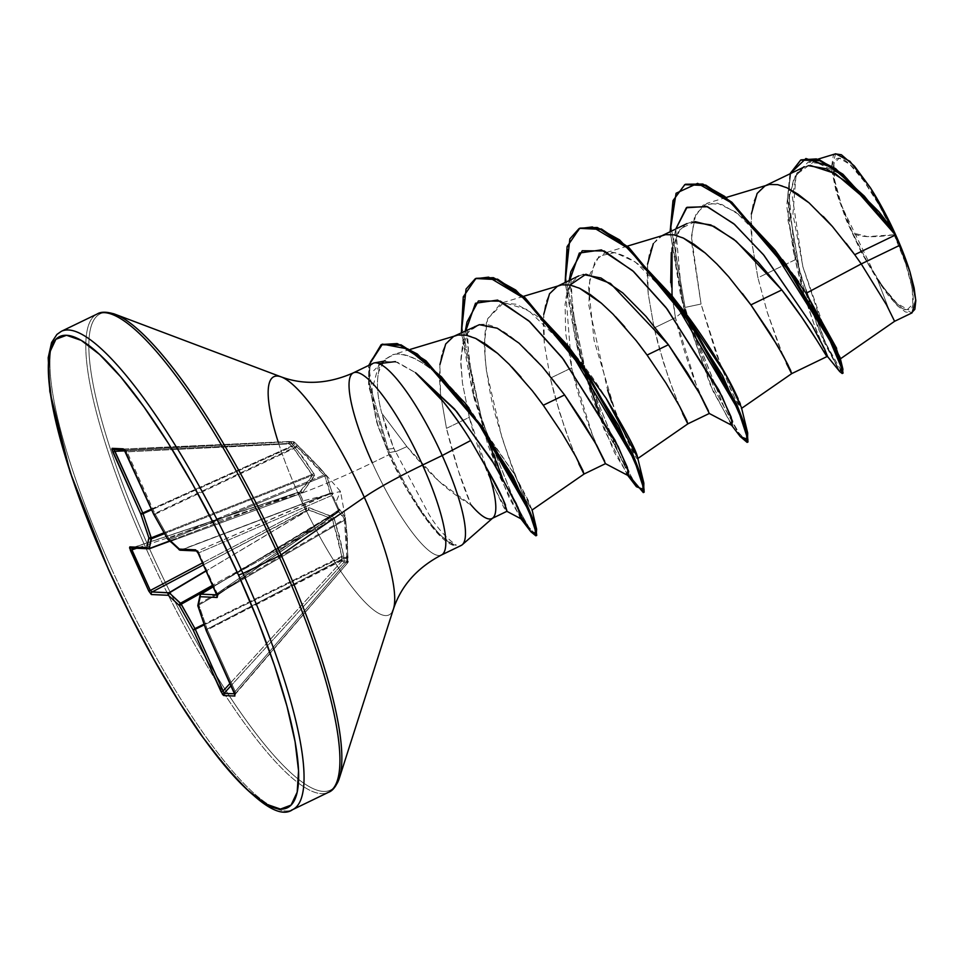 <?xml version="1.0" encoding="UTF-8"?>
<svg xmlns="http://www.w3.org/2000/svg" width="964" height="964" viewBox="0 0 964 964"><rect width="100%" height="100%" fill="white"/><g stroke="black" fill="none" stroke-linecap="round" stroke-linejoin="round"><path stroke-width="0.72" stroke-dasharray="4.82 3.62" d="M312.071 511.125L331.905 518.68A1.988 1.615 118 0 0 332.905 516.716A1.988 1.615 -62 0 1 331.905 518.68L332.616 519.656L334.339 518.728L213.092 586.413L332.616 519.656L341.774 556.349L343.666 555.577L341.774 556.349L341.642 557.276L343.883 557.192L341.642 557.276L204.26 624.877L341.642 557.276L341.943 561.108L343.69 562.542A1.988 1.904 91.4 0 0 344.184 561.024L341.943 561.108L230.059 683.404L341.943 561.108L341.774 556.349L204.019 624.142L341.774 556.349L337.858 537.852L331.905 518.68L212.598 585.305L331.905 518.68L308.564 510.052A1.988 1.506 106.7 0 0 309.372 507.763A1.988 1.506 -73.3 0 1 308.564 510.052L206.127 570.977L307.865 510.185A1.988 1.675 72.8 0 0 308.408 507.739L332.905 516.716L334.339 518.728L343.666 555.577L344.184 561.024L348.257 561.205L345.184 517.258L339.449 509.1L339.039 509.811L335.858 502.292L339.039 509.811L339.449 509.1L345.329 517.981L347.293 537.322L347.751 562.723L348.257 561.205L344.184 561.024L343.69 562.542L341.943 561.108L344.184 561.024L343.666 555.577L339.69 536.984L333.701 517.463L309.372 507.763L306.407 508.353L303.262 500.834L340.521 491.423L335.858 502.292L332.339 494.954L335.858 502.292L340.521 491.423L303.262 500.834L299.696 493.496L302.539 492.64L314.565 475.095L304.732 459.563L290.489 442.102L294.562 442.283L312.336 459.9L326.772 476.469L332.616 493.978L331.664 495.46L338.316 510.221L217.201 593.475L198.849 552.83L331.688 495.52A1.988 1.157 -113.3 0 0 331.664 495.46A1.988 1.157 -113.3 0 0 329.893 493.954L198.018 550.854L181.099 550.095L330.194 493.46L198.018 550.854L198.849 552.83L331.688 495.52L338.316 510.221L217.201 593.475L217.912 594.896L338.159 512.246L339.039 509.811L338.159 512.246L213.261 586.775L338.364 511.547L342.063 514.921L344.317 519.235L198.741 604.03L200.861 594.27L338.689 511.402L200.922 594.161M338.641 511.523L338.159 512.246A1.988 1.121 -124.5 0 0 338.328 512.149A1.988 1.121 -124.5 0 0 338.352 510.269A1.988 1.121 -124.5 0 0 338.316 510.221A1.988 1.121 55.5 0 1 338.352 510.269L339.039 509.811A1.988 1.952 16.4 0 1 338.159 512.246L338.689 511.402L344.317 519.235L346.703 551.36M346.787 556.577L346.606 557.505L347.944 557.373L207.393 629.829L198.909 604.994L344.485 520.186L346.787 556.577A1.988 0.723 -0.8 0 0 347.859 555.927A1.988 0.723 -0.8 0 0 347.811 555.758A1.988 0.723 179.2 0 1 347.859 555.927A1.988 0.723 179.2 0 1 346.787 556.577L207.115 629.143L346.787 556.577L346.956 561.337L348.293 561.205L346.956 561.337L347.751 562.723L343.702 562.542L231.071 685.657L343.702 562.542A1.988 1.904 83.8 0 0 344.184 561.024A1.988 1.904 -96.2 0 1 343.702 562.542L347.823 562.675L346.956 561.337L235.228 691.501L207.393 629.829L346.606 557.505L346.956 561.337L235.228 691.501L235.204 693.839L347.739 562.723A1.988 1.952 94.1 0 0 348.257 561.205A1.988 1.94 -75.8 0 1 347.739 562.723L235.204 693.839A1.988 1.928 92.6 0 0 234.842 694.429A1.988 1.928 -87.4 0 1 235.204 693.839L235.373 693.212M894.122 234.746L867.564 236.626L852.61 232.89C869.082 271.306 899.111 312.505 907.522 309.456C919.09 313.396 912.378 273.246 894.122 234.746L905.618 263.618L912.197 287.959L912.86 304.058L907.522 309.456L896.978 303.347L882.843 286.645L867.263 261.907L852.61 232.89L841.126 204.019L834.547 179.678L833.872 163.579L839.21 158.18L849.754 164.29L863.901 180.991L879.481 205.73L894.122 234.746A83.555 18.412 -115.8 0 0 839.21 158.18A83.555 18.412 -115.8 0 0 852.61 232.89A531.321 61.214 -24.3 0 0 867.564 236.626A531.321 61.214 -24.3 0 0 894.122 234.746M381.973 344.281L370.236 361.584L369.164 382.274L388.082 449.188A101.015 22.268 -115.8 0 0 389.613 452.598A101.015 22.268 -115.8 0 0 456.37 545.178C446.019 537.924 436.8 527.501 428.715 513.92L393.83 448.393L395.18 451.417L389.613 452.598A101.015 22.268 64.2 0 1 388.082 449.188L393.83 448.393L381.756 413.231L406.892 446.621L438.885 481.181L471.047 504.907A90.327 19.907 -115.8 0 0 492.074 518.475M110.993 567.543A265.654 58.551 -115.8 0 0 291.248 810.23A265.654 58.551 64.2 0 1 110.993 567.543A265.654 58.551 64.2 0 1 62.732 330.748A265.654 58.551 -115.8 0 0 110.993 567.543M146.865 550.203A265.654 58.551 -115.8 0 0 327.121 792.89A265.654 58.551 64.2 0 1 146.865 550.203A265.654 58.551 64.2 0 1 98.605 313.396A265.654 58.551 -115.8 0 0 146.865 550.203M278.198 442.018A132.285 29.149 -115.8 0 0 298.575 494.351L149.625 549.01A264.485 58.286 -115.8 0 0 337.231 783.214A264.485 58.286 64.2 0 1 149.625 549.01L298.575 494.351A132.285 29.149 -115.8 0 0 392.396 611.489A132.285 29.149 -115.8 0 1 298.575 494.351A106.269 12.243 -24.3 0 0 372.285 462.792A101.16 22.293 64.2 0 1 353.909 372.622M395.336 451.779L406.892 446.621L395.336 451.779M372.285 462.792A101.16 22.293 64.2 0 0 440.934 555.216A101.16 22.293 64.2 0 1 372.285 462.792L389.046 454.695C398.457 475.794 410.11 496.207 423.991 515.945C432.836 529.344 443.235 539.225 455.201 545.6L441.235 536.189L423.991 515.945L405.796 487.543L389.046 454.695L372.285 462.792A106.269 12.243 155.7 0 1 298.575 494.351A132.285 29.149 -115.8 0 1 280.391 376.623M786.431 363.356L777.635 342.172L767.272 312.288L757.921 277.777L795.252 259.738L804.181 294.43L814.11 324.494L826.991 355.861L816.665 340.015M670.703 282.633L675.451 317.65C679.789 337.159 686.356 358.632 695.164 382.081L703.949 403.241L709.299 413.472L696.357 385.142L675.451 317.65L655.219 327.435L675.451 317.65L684.488 310.492L680.295 293.357L670.125 231.758L684.211 307.841L685.079 307.42L670.848 225.781L674.439 198.439L685.597 184.245L674.439 198.451L670.848 225.793L685.079 307.42L701.045 304.034L691.333 240.494L694.309 217.924L703.142 205.067L717.433 203.175L736.086 212.188L779.707 256.087M708.853 412.978L708.154 410.278M682.608 413.544L673.812 392.36L663.461 362.476L654.11 327.965L658.496 345.51L668.679 378.274L678.56 404.253L687.525 423.292M663.606 235.12L658.665 237.59L653.315 243.627L649.603 252.58L647.555 264.172L647.109 278.006L648.182 293.61L654.11 327.965L655.219 327.435L654.11 327.965L648.182 293.61L647.555 264.172M583.136 274.523L578.762 275.921L570.857 283.488L565.073 304.034L565.699 333.496L571.64 367.838C575.966 387.347 582.533 408.796 591.33 432.209L600.126 453.405L605.476 463.66L592.535 435.342L571.64 367.838L550.299 378.165L571.64 367.838L566.061 297.033L569.989 285.019M605.043 463.166L604.332 460.467M578.798 463.732L570.001 442.548L559.65 412.664L550.299 378.165L554.686 395.698L564.856 428.462L574.749 454.442L583.702 473.481M808.278 165.627L803.928 167.073L795.662 174.858L789.516 195.596L789.745 225.215L795.252 259.738L757.921 277.777L751.992 243.422L751.366 213.972M769.405 184.461C777.623 184.281 783.587 185.437 787.287 187.932M809.061 202.85L823.292 216.478M832.39 226.456L846.259 243.386M691.706 222.021L686.995 223.6L678.246 231.565L671.281 252.652M653.315 243.627L662.376 235.493M665.582 234.65C673.812 234.469 679.777 235.626 683.464 238.12M705.238 253.038L719.469 266.667M728.579 276.644L742.437 293.574M559.795 285.32L554.854 287.79L549.504 293.815L545.793 302.768L543.732 314.36L543.298 328.194L544.359 343.811L550.299 378.165L544.359 343.811L543.732 314.36M561.771 284.838C569.989 284.657 575.954 285.814 579.653 288.308M601.428 303.226L615.659 316.855M624.756 326.832L638.626 343.762M474.951 326.109L467.07 333.616L461.274 354.077L460.852 360.693L462.479 383.262L469.311 417.316L446.477 428.353L440.548 393.999L439.921 364.549M457.948 335.026C466.178 334.845 472.143 336.002 475.842 338.497M497.617 353.414L511.836 367.043M520.946 377.02L534.815 393.951M836.656 348.341L840.102 359.054L835.583 352.872L826.088 333.279L802.855 266.667L792.336 196.764L796.722 173.291L808.194 162.121L825.461 164.181L846.922 178.171L892.652 229.613M835.704 153.77L831.378 167.965L838.921 200.488L877.83 280.548L889.411 310.661L894.592 321.301L889.398 310.625L877.83 280.548L898.111 306.419L912.028 312.878M455.972 335.508L451.044 337.978L445.681 344.015L441.97 352.957L439.921 364.549L439.488 378.382L440.548 393.999L446.477 428.353C454.309 459.864 462.491 485.386 471.047 504.907L458.49 471.143L446.477 428.353L469.311 417.316C473.589 434.451 479.819 453.369 487.989 474.059L503.943 507.727C506.642 511.607 507.691 512.45 507.1 510.245L505.546 505.244M506.992 511.269L507.1 510.245M875.589 210.345L865.347 199.126M810.109 165.362L804.53 166.796M803.892 167.085L793.999 177.954L789.311 197.692L795.252 259.738C805.47 307.865 824.714 352.005 826.991 355.861L827.016 356.523M827.678 356.861L826.991 355.861M695.14 221.612L680.343 228.793L672.065 248.061L675.764 229.022L682.223 301.238L684.488 310.492L684.211 307.841L714.963 390.336L740.219 436.535M839.74 371.598L817.882 327.868L793.264 250.279L786.745 206.103L789.926 173.833L787.998 220.37L802.06 283.332L823.34 340.738L839.716 371.574M843.054 373.104L837.403 366.453L826.497 345.377L800.337 274.162L787.419 199.15L790.866 173.207L801.554 159.638M840.054 357.451L835.186 352.173L820.051 318.71L803.024 267.269L792.914 213.863L796.071 174.833L814.291 161.398L844.295 176.014L878.939 211.719M801.132 159.855L790.841 173.267L787.419 198.367L799.421 270.908L824.75 341.545L842.476 373.02M767.428 184.931L762.488 187.402L757.138 193.439L753.426 202.392L751.366 213.972L750.932 227.817L751.992 243.422L757.921 277.777L767.272 312.288L782.382 354.065L791.769 373.586M471.047 504.907C450.284 493.363 428.896 473.927 406.892 446.621L381.756 413.231C377.346 396.385 376.334 382.563 378.719 371.755L384.961 359.439L392.529 354.776L395.517 354.137C413.46 353.595 435.788 368.983 462.539 400.301L514.198 473.902L528.127 500.063L531.959 510.113L527.188 502.328C525.079 501.075 516.704 479.626 502.051 437.981L486.471 371.044C484.591 352.246 483.94 342.377 484.518 341.437L487.639 318.807L501.172 303.118L516.571 304.238L535.623 315.12C564.024 339.774 587.474 367.429 605.97 398.072M637.602 457.647L637.807 458.515M637.674 458.105C637.493 455.574 640.614 473.758 615.743 413.026L594.101 340.521L588.498 286.489L595.21 260.557L604.97 252.93L611.562 252.182C630.733 255.062 653.387 272.884 679.548 305.66M738.099 398.674L739.424 401.759M740.4 404.217L741.4 408.483L737.761 403.591L730.977 390.131L716.083 353.475L701.045 304.034L691.405 236.481L695.827 214.032L706.986 203.296L721.964 204.525L740.593 215.49L782.551 259.714M786.684 265.184L794.505 275.993M798.602 281.91L806.121 293.285M371.658 364.332A101.16 22.293 -115.8 0 0 371.019 393.601L376.394 420.894L389.046 454.695L377.912 425.943L371.019 393.601A101.16 22.293 64.2 0 1 375.406 362.813M395.409 361.608L415.472 372.634L397.493 362.271L383.178 361.464L373.658 370.67M387.227 449.61L368.597 385.901L368.718 365.428L376.297 420.834L387.227 449.61A101.015 22.268 -115.8 0 0 420.822 511.571A101.015 22.268 -115.8 0 0 455.201 545.6A101.015 22.268 64.2 0 1 387.227 449.61L388.082 449.188L369.2 382.66L370.14 361.982L381.551 344.497M371.019 393.601L379.105 363.633M520.922 518.777L500.316 477.891L474.613 400.06L465.901 330.483M627.745 475.397L604.283 429.908L578.014 350.245L569.712 280.295M731.556 425.196L710.191 384.672L685.079 312.673L712.999 391.059L732.303 425.594M685.079 312.661L684.488 310.492L685.079 312.661M584.112 370.14L565.157 282.5L575.954 342.063L607.127 431.498L636.409 486.724M484.759 432.005L461.382 332.676L472.468 391.721L503.1 479.325L530.369 531.104M740.195 436.499L714.939 390.275L686.043 313.927L684.211 307.841L685.079 307.42L687.718 316.132L724.289 407.543L739.605 434.065L747.98 441.982M580.436 227.902L568.266 245.013L565.772 278.21L585.955 372.779L621.575 459.876L636.168 484.796L644.169 492.17M476.626 278.09L464.515 294.984L461.913 327.724L482.108 421.039L516.065 504.787L529.573 528.38L536.719 535.394M521.717 517.403L502.172 477.18M629.203 475.734L598.656 411.038M747.498 442.066L738.569 432.571L723.337 405.627L687.718 316.132L685.079 307.42L701.045 304.034L721.506 367.85L735.303 399.024L741.376 407.278M679.668 305.793L635.156 261.871L614.863 252.568L599.102 256.123L590.016 274.017L588.823 305.323L607.621 390.131M611.803 402.349L630.323 446.91L637.566 457.466M575.845 355.993L527.718 309.721L503.702 302.563L487.639 318.807C486.88 319.144 485.88 325.242 484.651 337.123L485.29 360.62C488.507 385.648 491.953 404.037 495.629 415.761C507.522 456.562 518.042 485.422 527.188 502.328L531.971 509.402L513.957 473.457L469.107 408.158L462.539 400.301C445.585 380.672 417.34 351.956 395.517 354.137C384.516 358.343 378.924 364.211 378.719 371.755C376.322 382.527 377.334 396.349 381.756 413.231L386.275 428.932L393.83 448.393L388.082 449.188M536.213 535.454L528.308 526.489L514.571 501.786L481.265 418.4L461.889 327.17L464.479 295.141L476.204 278.307M643.675 492.255L635.023 483.157L620.25 457.285L585.256 370.61L565.748 277.861L568.206 245.242L580.015 228.119M570.796 271.812L573.303 327.989L591.667 396.614L614.466 452.586L628.492 475.782M466.986 322L469.829 378.081L487.904 445.007L509.197 497.93L521.367 519.018M506.968 511.282L491.592 482.711L469.311 417.316L462.479 383.262L460.828 364.187L462.25 347.221L468.191 331.929L479.361 324.699C499.509 320.024 536.562 355.487 564.603 394.939M149.625 549.01A264.485 58.286 64.2 0 1 113.27 313.637A264.485 58.286 -115.8 0 0 149.625 549.01M835.378 153.866L833.282 155.553L831.402 168.411L836.077 191.354L846.561 220.84L861.25 252.243L877.83 280.548L888.133 295.165L897.544 305.877L905.449 311.987L911.956 312.914M456.37 545.178A101.015 22.268 64.2 0 1 389.613 452.598L395.18 451.417M672.004 295.912L675.451 317.65L684.488 310.492L675.668 263.895L676.053 227.528M234.879 694.707L347.823 562.687L347.305 537.177L345.534 519.235A1.988 0.844 170.7 0 1 344.485 520.186A1.988 0.844 -9.3 0 0 345.534 519.235L345.329 517.981M131.935 548.058L132.261 547.913A1.988 1.928 -87.4 0 1 131.49 548.034A1.988 1.928 92.6 0 0 132.261 547.913L299.696 492.098A1.988 1.663 -101.1 0 1 299.985 492.002L169.592 540.912L300.322 491.785L306.938 483.422L312.372 475.397L312.191 474.445L164.085 532.767L312.191 474.445L292.225 446.597L151.673 509.799L292.225 446.597L288.802 443.416L124.946 450.863L288.802 443.416L290.489 442.102L294.177 445.983L314.131 473.963L314.481 475.927L302.539 492.64L299.696 493.496L306.407 508.353L308.408 507.739A1.988 1.675 -107.2 0 1 307.865 510.185L203.392 564.916L305.865 510.8A1.988 1.675 72.8 0 0 306.407 508.353L305.865 510.8L298.466 494.038L136.647 548.263L298.466 494.038L299.696 493.496L298.466 494.038L297.599 492.508L149.179 548.673L132.261 547.913L297.623 492.483L305.865 510.8L308.564 510.052M297.948 492.833L299.973 492.014A1.988 1.663 -101.1 0 1 301.792 493.086A1.988 1.663 78.9 0 0 299.696 492.098L312.372 475.397L164.555 533.61L312.372 475.397L295.261 450.393M202.488 562.916L306.407 508.353L202.488 562.916M217.695 594.655L338.159 512.246M113.885 449.489L289.055 441.524L293.092 441.705L293.815 443.645A1.988 0.651 -92.8 0 0 293.092 441.705L125.091 449.971L113.933 449.477L289.055 441.524L125.091 449.971L127.031 451.851L293.815 443.645L297.237 446.826L155.216 514.21A1.988 0.615 64.6 0 1 154.879 513.523L296.418 446.356L154.879 513.523L127.031 451.851L293.815 443.645L324.784 475.951L169.652 539.599L168.941 538.611L324.073 474.975L168.941 538.611L155.216 514.21L297.237 446.826L311.143 460.491L324.784 475.951L330.194 493.46L181.099 550.095L330.435 493.122L180.846 549.95L169.652 539.599L324.784 475.951L329.893 490.628M151.372 509.125L291.453 446.139L151.372 509.125M330.435 493.122L330.194 493.46A1.988 1.964 31.3 0 1 332.628 494.46A1.988 1.964 -148.7 0 0 330.194 493.46L329.893 493.954A1.988 1.964 31.3 0 1 332.339 494.954A1.988 1.964 -148.7 0 0 329.893 493.954L331.664 495.46L332.616 493.978A1.988 1.771 168.2 0 0 330.435 493.122A1.988 1.771 -11.8 0 1 332.616 493.978L326.772 476.469A1.988 1.759 149.6 0 0 324.784 475.951A1.988 1.759 -30.4 0 1 326.772 476.469L325.326 474.469L324.073 474.975L325.326 474.469L320.385 468.528L298.322 446.163L297.237 446.826L298.31 446.127L297.213 445.031L296.418 446.356L297.213 445.031L294.562 442.283L293.815 443.645L294.562 442.283L293.092 441.705A1.988 1.952 -85.9 0 1 294.562 442.283L290.489 442.102A1.988 1.904 91.6 0 0 289.2 441.524L288.802 443.416L289.2 441.524A1.988 1.904 91.6 0 0 289.055 441.524L290.489 442.102L288.802 443.416L291.453 446.139L293.14 444.826L291.453 446.139L292.225 446.597A1.988 0.988 140.9 0 1 294.177 445.983A1.988 0.988 -39.1 0 0 292.225 446.597M132.261 547.913L149.263 548.637M344.485 520.186L198.909 604.994L198.741 604.03L344.317 519.235L344.485 520.186M297.599 492.508L299.696 493.496A1.988 1.663 78.9 0 0 297.599 492.508M299.696 492.098L300.322 491.785A1.988 1.663 -140.7 0 1 302.539 492.64A1.988 1.663 39.3 0 0 300.322 491.785L299.696 492.098M312.372 475.397A1.988 1.783 -150.8 0 1 314.481 475.927A1.988 1.783 29.2 0 0 312.372 475.397M312.191 474.445A1.988 0.988 150.9 0 1 314.131 473.963A1.988 0.988 -29.1 0 0 312.191 474.445M345.184 517.258A1.988 1.928 166.8 0 1 344.317 519.235A1.988 1.928 -13.2 0 0 345.184 517.258M339.449 509.1A1.988 1.928 132.4 0 1 338.689 511.402A1.988 1.928 -47.6 0 0 339.449 509.1M339.244 509.113A1.988 1.952 16.4 0 1 338.364 511.547L338.364 511.547A1.988 1.952 -163.6 0 0 339.244 509.113M294.61 442.319L293.092 441.705M320.385 468.528L294.562 442.283M339.039 509.811L338.316 510.221L339.039 509.811M289.043 441.524L113.921 449.477L125.091 449.971A1.988 1.928 -87.4 0 1 124.187 449.79M124.368 449.875A1.988 1.928 92.6 0 0 125.091 449.971L127.031 451.851L125.886 452.562L127.031 451.851L154.879 513.523L153.722 514.222M153.698 514.294L154.879 513.523A1.988 0.615 -115.4 0 0 155.216 514.21L153.782 514.451M153.891 514.523L155.216 514.21L168.941 538.611L167.507 538.852M167.567 538.912L168.941 538.611L169.652 539.599A1.988 1.699 -47.3 0 1 167.905 539.346A1.988 1.699 132.7 0 0 169.652 539.599L180.846 549.95A1.988 1.699 -47.3 0 1 179.099 549.697M179.412 549.914A1.988 1.699 132.7 0 0 180.846 549.95L198.018 550.854A1.988 1.928 -87.4 0 1 196.632 550.83M180.328 550.215A1.988 1.928 92.6 0 0 181.099 550.095M196.825 550.89A1.988 1.928 92.6 0 0 198.018 550.854L198.849 552.83L198.186 553.276M198.162 553.348L198.849 552.83L217.201 593.475L216.538 593.92M216.514 593.993L217.201 593.475L217.912 594.896A1.988 1.928 92.6 0 0 217.141 595.752A1.988 1.928 -87.4 0 1 217.912 594.896L338.328 512.161L339.316 510.378L213.249 586.751M200.006 595.439A1.988 1.868 -167.7 0 1 200.861 594.27L200.861 594.27A1.988 1.868 12.3 0 0 200.548 594.511M200.861 594.27L198.741 604.03A1.988 1.868 12.3 0 0 197.885 605.199L197.885 605.199A1.988 1.868 -167.7 0 1 198.741 604.03L198.909 604.994A1.988 0.952 -18.8 0 0 197.921 606.091M197.945 606.26A1.988 0.952 161.2 0 1 198.909 604.994L207.115 629.143A1.988 0.952 -18.8 0 0 206.127 630.179M206.139 630.408A1.988 0.952 161.2 0 1 207.115 629.143L206.224 630.564L207.393 629.829L235.228 691.501L234.083 692.2M234.059 692.26L235.228 691.501L235.264 693.815M320.373 468.54L340.521 491.423L345.317 517.933M766.199 185.305L765.054 185.859M558.566 285.693L557.421 286.236M454.743 335.882L453.61 336.424M808.194 162.121L817.629 159.253M794.24 254.858L793.264 250.279M682.223 301.238L680.295 293.357M684.741 184.666L685.597 184.245M726.109 197.487L706.986 203.296M627.299 246.157L604.97 252.93M523.488 296.346L501.172 303.118M410.29 349.378L392.529 354.776M377.912 425.943L376.297 420.834M474.613 400.06L472.468 391.721M578.014 350.245L575.954 342.063M569.182 280.56L566.061 297.033M465.359 330.748L462.25 347.221M420.581 511.197L418.123 507.534M297.876 492.423L131.514 548.034M293.309 441.705L289.2 441.524M217.201 596.077L217.9 594.945"/><path stroke-width="1.45" d="M291.248 810.23A265.654 58.551 -115.8 0 0 242.988 573.435L238.506 575.086A261.678 57.671 64.2 0 1 280.452 809.085A261.678 57.671 64.2 0 1 108.474 569.278L108.474 569.278A261.678 57.671 64.2 0 1 66.528 335.279A261.678 57.671 64.2 0 1 238.506 575.086L242.988 573.435A265.654 58.551 64.2 0 1 291.248 810.23M327.121 792.89A265.654 58.551 -115.8 0 0 278.861 556.095L242.988 573.435L278.861 556.095A265.654 58.551 64.2 0 1 327.121 792.89M337.231 783.214A264.485 58.286 -115.8 0 0 281.054 554.878L278.861 556.095L281.054 554.878A264.485 58.286 64.2 0 1 337.231 783.214M372.285 462.792A101.16 22.293 64.2 0 1 353.909 372.622A101.16 22.293 64.2 0 1 422.557 465.046A106.269 12.243 -24.3 0 0 364.308 497.291A132.285 29.149 -115.8 0 1 392.396 611.489A132.285 29.149 -115.8 0 0 364.308 497.291L281.054 554.878L364.308 497.291A132.285 29.149 -115.8 0 0 280.391 376.623A132.285 29.149 -115.8 0 0 278.198 442.018M492.074 518.475A90.327 19.907 -115.8 0 0 487.579 469.769L470.721 440.524L442.223 455.526A101.16 22.293 64.2 0 1 461.19 545.455M460.177 545.829A101.16 22.293 -115.8 0 0 442.223 455.526L422.557 465.046A101.16 22.293 64.2 0 1 440.934 555.216A101.16 22.293 64.2 0 0 422.557 465.046L442.223 455.526A101.16 22.293 -115.8 0 0 371.658 364.332M840.102 359.054L894.592 321.301L912.028 312.878L915.764 299.997L909.968 271.86L899.713 245.326L861.238 263.931L886.519 304.877L894.592 321.301L886.494 304.841L861.238 263.931L899.713 245.326A90.327 19.907 -115.8 0 0 895.267 235.083L854.719 254.689L861.238 263.919L854.719 254.689L895.267 235.083A90.327 19.907 -115.8 0 0 895.038 234.577L872.3 206.621L848.597 183.353L826.497 168.784L808.278 165.627M839.716 371.574L842.187 373.514L840.536 364.729L830.594 341.846L788.239 269.956L731.001 202.657L704.889 185.51L684.741 184.666L672.993 200.633L670.125 231.758L676.077 193.258L697.599 183.353L730.784 202.476L768.886 243.591L829.739 340.099L841.729 368.405L839.74 371.598L826.991 355.861L827.076 356.523L791.781 373.586M816.665 340.015L801.879 317.433L781.792 289.947L750.896 304.877L769.814 332.954L783.407 356.138L790.625 370.393L791.336 373.104L786.431 363.356M708.444 410.953L700.949 396.023L687.332 372.827L668.426 344.751L699.286 393.023L709.299 413.46M638.626 343.762L647.085 355.065L668.426 344.751L647.085 355.065L665.991 383.154L679.596 406.326L686.814 420.593L687.525 423.292L682.608 413.544M709.299 413.472L687.959 423.786L679.596 406.326L665.991 383.154L647.085 355.065L636.204 340.666L613.056 314.18L601.428 303.226L590.185 294.478L579.653 288.308L570.098 285.043L561.771 284.838L523.488 296.346M604.633 461.154L597.114 446.187L583.509 423.015L564.603 394.939L595.511 443.283L605.488 463.648M534.815 393.951L543.274 405.254L564.603 394.939L543.274 405.254L562.181 433.342L575.785 456.514L582.991 470.781L583.702 473.481L578.798 463.732M605.476 463.66L584.148 473.975L575.785 456.514L562.181 433.342L543.274 405.254L532.393 390.854L509.245 364.368L497.617 353.414L486.374 344.666L475.842 338.497L466.287 335.231L457.948 335.026L410.29 349.378M751.366 213.972L757.138 193.439L765.054 185.859L769.405 184.461M787.13 187.86L809.061 202.85M823.292 216.478L832.39 226.456M846.259 243.386L854.719 254.689L832.39 226.456L809.061 202.85L797.818 194.089L787.287 187.932L777.731 184.654L769.405 184.461L726.109 197.487M742.437 293.574L750.896 304.877L781.792 289.947L758.282 262.304L733.761 239.277L710.793 224.925L691.706 222.021M671.281 252.652L670.703 282.633M647.555 264.172L653.315 243.627M661.244 236.047L665.582 234.65M683.319 238.048L705.238 253.038M719.469 266.667L728.579 276.644M569.989 285.019L585.907 274.234L610.477 283.44L668.426 344.751L646.109 316.529L622.78 292.923L601.018 278.006L583.136 274.523M543.732 314.36L549.504 293.815L557.421 286.236L561.771 284.838M579.497 288.236L601.428 303.226M615.659 316.855L624.756 326.832M564.603 394.939L542.322 366.754L519.018 343.16L497.267 328.23L479.361 324.699L454.743 335.882M439.921 364.549L445.681 344.015L453.61 336.424L457.948 335.026M475.686 338.424L497.617 353.414M511.836 367.043L520.946 377.02M842.476 373.02L842.91 369.176L822.027 323.157L774.96 249.929L806.121 293.285L861.238 263.931L806.121 293.285L836.656 348.341M878.939 211.719L892.652 229.613L870.384 187.739L849.911 161.301L835.704 153.77L817.629 159.253M506.992 511.269L491.929 518.548M505.546 505.244C501.557 495.315 495.58 483.494 487.579 469.769A90.327 19.907 64.2 0 1 490.254 518.994A90.327 19.907 64.2 0 1 471.047 504.907M800.686 160.048L819.761 159.976L842.91 174.207L892.11 228.878L894.929 234.397L844.103 176.34L819.774 160.723L800.686 160.048L789.926 173.833L805.904 158.518L832.486 167.519L864.322 196.09L895.038 234.577L875.589 210.345M865.347 199.126L835.234 173.52L810.109 165.362M804.53 166.796L766.199 185.305M827.739 356.885L824.533 348.848L811.977 325.229L763.307 254.52L733.737 223.684L706.648 206.417L686.332 207.778L675.788 229.01L687.019 207.296L707.54 206.742L734.616 224.455L763.994 255.352L812.17 325.555L824.569 348.92L827.016 356.523M774.96 249.929L724.795 196.463L702.792 184.028L685.597 184.245L705.756 185.088L731.857 202.235L789.106 269.546L831.462 341.437L841.403 364.308L843.054 373.104L842.187 373.514M806.121 293.285L840.054 357.451L842.91 369.176M911.329 313.143L914.848 309.324L915.8 300.744L914.125 287.959L909.968 271.86L902.569 251.122L893.026 229.107L882.024 207.453L870.384 187.739L892.652 229.613L878.807 211.562L835.655 168.676L816.375 158.903L801.132 159.855M741.4 408.483L791.769 373.586L787.841 364.585L777.358 345.437L750.896 304.877L728.579 276.644L716.867 263.979L705.238 253.038L694.008 244.278L683.464 238.12L673.92 234.855L665.582 234.65L627.299 246.157M476.204 278.307L493.399 277.668L515.74 290.043L568.025 345.895L618.755 425.871L643.856 483.121L637.566 457.466L605.97 398.072C626.492 431.86 637.059 451.863 637.674 458.105M679.548 305.66C686.73 313.77 716.891 354.86 734.652 391.36L738.099 398.674M739.424 401.759L740.4 404.217M782.551 259.714L786.684 265.184M794.505 275.993L798.602 281.91M353.909 372.622A101.16 22.293 64.2 0 1 422.557 465.046A106.269 12.243 155.7 0 0 364.308 497.291A132.285 29.149 -115.8 0 0 280.391 376.623M375.406 362.813A101.16 22.293 64.2 0 1 442.223 455.526L470.721 440.524C463.732 429.064 454.659 416.207 443.512 401.976L415.472 372.634L456.587 411.423L494.869 464.973L518.09 507.739L520.138 517.776M379.105 363.633L395.409 361.608M465.901 330.483L475.493 303.238L497.593 300.081L528.79 320.819L563.47 359.367L618.129 446.416L628.757 471.613L626.467 473.758M569.712 280.295L579.316 253.05L601.403 249.893L632.601 270.631L667.293 309.179L721.952 396.228L732.58 421.425L730.29 423.57M731.556 425.196L740.219 436.535L747.919 439.488L738.075 409.652L671.703 297.093L628.986 248.833L592.414 226.95L579.027 228.601L569.845 238.903L565.157 282.5L567.061 246.688L579.581 228.323L600.548 229.408L628.13 248.061L689.706 322.615L735.845 404.639L746.317 431.559L747.112 442.392L740.195 436.499M627.745 475.397L636.409 486.724L644.109 489.676L634.264 459.852L567.917 347.317L525.211 299.045L488.628 277.15L475.228 278.777L466.046 289.055L461.382 332.676L463.25 296.852L475.77 278.512L496.737 279.596L524.308 298.25L585.895 372.803L632.035 454.827L642.494 481.747L643.301 492.58L629.203 475.734M520.922 518.777L530.369 531.104L536.454 533.67L528.899 510.824L476.915 420.629L441.452 376.816L408.025 348.992L382.491 344.112L368.718 365.428L381.117 344.702L400.156 345.245L425.124 361.235L481.398 427.052L524.524 501.196L534.695 525.874L535.851 535.815L530.899 531.791L521.717 517.403M747.112 442.392L747.98 441.982L747.184 431.137L736.713 404.217L690.573 322.193L628.986 247.64L601.416 228.986L579.581 228.323M643.301 492.58L644.169 492.17L643.362 481.325L632.89 454.406L586.751 372.393L525.175 297.828L497.605 279.174L475.77 278.512M535.851 535.815L536.719 535.394L535.562 525.464L525.392 500.774L482.265 426.642L425.992 360.813L401.024 344.835L381.117 344.702M502.172 477.18L484.759 432.005M598.656 411.038L584.112 370.14M747.678 432.932L741.376 407.278L725.579 374.165L679.668 305.793L671.848 295.707L722.566 375.671L747.678 432.932L747.498 442.066M607.621 390.131L611.803 402.349M605.97 398.072L568.025 345.895M381.551 344.497L397.144 343.57L417.328 354.005L464.889 402.844L513.306 477.132L536.611 529.164L536.213 535.454M643.856 483.121L643.675 492.255M580.015 228.119L597.21 227.48L619.551 239.855L671.848 295.707M709.251 413.46L732.303 425.594L731.182 417.171L718.71 389.83L665.967 307.48L633.649 271.595L604.199 250.953L582.232 250.748L570.796 271.812L569.182 280.56M605.44 463.648L628.492 475.782L627.371 467.359L614.899 440.018L562.157 357.668L529.839 321.783L500.388 301.142L478.421 300.937L466.986 322L465.359 330.748M506.69 511.233L521.367 519.018L521.163 515.463L516.005 503.208L491.7 459.9L454.574 409.037L415.472 372.634C434.752 389.516 453.164 412.146 470.721 440.524L487.579 469.769L503.16 499.557L506.968 511.282M113.27 313.637A264.485 58.286 64.2 0 1 281.054 554.878A264.485 58.286 -115.8 0 0 113.27 313.637M98.605 313.396A265.654 58.551 64.2 0 1 278.861 556.095A265.654 58.551 -115.8 0 0 98.605 313.396M62.732 330.748A265.654 58.551 64.2 0 1 242.988 573.435A265.654 58.551 -115.8 0 0 62.732 330.748M108.39 569.097L108.342 569.218C136.912 632.107 167.76 687.272 200.861 734.689C246.603 795.758 277.186 820.75 292.622 809.664L328.495 792.312C332.725 790.866 336.34 786.154 339.34 778.177L393.457 608.971C401.193 585.738 417.183 567.748 441.452 554.999L461.129 545.491M108.474 569.278L88.857 523.115L72.493 478.843L60.009 438.15L51.887 402.615L48.429 373.586L49.791 352.197L55.9 339.268L66.528 335.279L81.265 340.4L99.545 354.427L120.669 376.816L143.817 406.712L168.122 442.982L192.619 484.205L216.382 528.814L238.506 575.086L258.123 621.25L274.487 665.521L286.971 706.214L295.092 741.75L298.551 770.766L297.189 792.155L291.08 805.097L280.452 809.085L265.715 803.964L247.435 789.938L226.311 767.549L203.151 737.641L178.858 701.382L154.361 660.159L130.598 615.55L108.474 569.278M206.127 630.179A1.988 0.952 -18.8 0 0 206.139 630.408A1.988 0.952 -18.8 0 0 206.284 630.625L198.078 606.477L200.199 596.716L217.129 597.475L217.406 596.487L198.235 553.372L195.62 549.829L178.689 549.07L167.495 538.719L153.77 514.318L125.923 452.646L123.259 448.838L112.101 448.332L111.92 449.405L140.696 513.74L148.89 537.888L146.769 547.648L129.851 546.889L129.574 547.877L148.745 590.992L151.36 594.535L168.29 595.294L179.485 605.645L193.21 630.046L222.539 694.405L223.72 695.526L234.867 696.032L234.132 692.297L206.284 630.625L198.078 606.477L200.199 596.716L217.129 597.475L216.587 594.017L198.235 553.372L195.62 549.829L178.689 549.07L167.495 538.719L153.77 514.318L125.923 452.646L123.259 448.838L112.101 448.332L112.848 452.068L114.945 451.321L142.78 512.981L151.372 509.125L142.78 512.981L151.264 537.828L164.085 532.767L151.264 537.828L149.312 548.54L169.592 540.912L149.179 548.673L151.432 538.78L164.555 533.61L151.432 538.78L143.058 513.667L151.673 509.799L143.058 513.667L113.933 449.477A1.988 1.928 -87.4 0 1 112.101 448.332A1.988 1.928 92.6 0 0 113.933 449.477L114.945 451.321L112.848 452.068L140.696 513.74L142.78 512.981L140.696 513.74L143.058 513.667A1.988 0.952 161.2 0 1 140.696 513.74L148.89 537.888A1.988 0.952 -18.8 0 0 151.264 537.828L148.89 537.888L151.432 538.78A1.988 1.868 -167.7 0 1 148.89 537.888L146.769 547.648A1.988 1.868 12.3 0 0 149.312 548.54L146.769 547.648L149.312 548.54M892.652 229.613L895.038 234.577A90.327 19.907 64.2 0 1 895.267 235.083A90.327 19.907 64.2 0 1 899.713 245.326L909.968 271.86A89.712 19.774 -115.8 0 0 870.384 187.739L854.417 166.073L841.379 154.746L835.378 153.866M826.991 355.861C829.257 362.476 812.074 328.7 781.792 289.947L736.195 241.241L714.059 226.407L695.14 221.612M672.065 248.061L672.004 295.912M136.647 548.263L131.935 549.841L150.288 590.486L202.488 562.916L150.288 590.486L131.935 549.841L132.261 547.913L131.935 549.841L130.393 550.348L136.647 548.263M203.392 564.916L152.155 591.968L169.074 592.727L206.019 570.748L169.074 592.727L180.521 603.223L212.598 585.305L180.521 603.223L194.957 628.6L204.019 624.142L194.957 628.6L223.142 690.959L230.059 683.404L223.142 690.959L195.294 629.287L204.26 624.877L195.294 629.287L181.232 604.199L213.092 586.413L181.232 604.199L169.327 592.872L206.127 570.977L169.327 592.872L152.155 591.968L150.288 590.486L148.745 590.992L150.288 590.486L152.155 591.968A1.988 1.928 92.6 0 0 151.36 594.535A1.988 1.928 -87.4 0 1 152.155 591.968L203.392 564.916M231.071 685.657L224.046 693.345L234.662 693.815L224.046 693.345L223.142 690.959L221.057 691.706L223.142 690.959L224.046 693.345A1.988 1.928 92.6 0 0 223.72 695.526A1.988 1.928 -87.4 0 1 224.046 693.345L231.071 685.657M213.261 586.775L200.994 594.149L216.876 594.86L200.994 594.149L213.261 586.775M124.946 450.863L114.945 451.321L124.946 450.863M149.263 548.637L169.664 540.973L149.179 548.673A1.988 1.928 -87.4 0 1 146.769 547.648L129.851 546.889A1.988 1.928 92.6 0 0 131.49 548.034A1.988 1.928 -87.4 0 1 129.851 546.889L130.393 550.348L148.745 590.992L151.36 594.535L168.29 595.294A1.988 1.928 -87.4 0 1 169.074 592.727L168.29 595.294L169.327 592.872A1.988 1.699 132.7 0 0 168.29 595.294L179.485 605.645A1.988 1.699 -47.3 0 1 180.521 603.223L179.485 605.645L181.232 604.199L179.485 605.645L193.21 630.046L194.957 628.6L193.21 630.046L195.294 629.287L193.21 630.046L221.057 691.706L223.72 695.526L234.867 696.032A1.988 1.928 -87.4 0 1 234.842 694.429A1.988 1.928 92.6 0 0 234.867 696.032L234.132 692.297L206.284 630.625A1.988 0.952 161.2 0 1 206.139 630.408M213.249 586.751L200.994 594.149A1.988 1.928 92.6 0 0 200.199 596.716A1.988 1.928 -87.4 0 1 200.994 594.149L200.886 594.222M124.187 449.79A1.988 1.928 -87.4 0 1 123.259 448.838A1.988 1.928 92.6 0 0 124.368 449.875M153.782 514.451L167.567 538.912M167.507 538.852L167.893 539.334A1.988 1.699 -47.3 0 1 167.495 538.719A1.988 1.699 132.7 0 0 167.905 539.346L180.352 550.215A1.988 1.928 -87.4 0 1 178.689 549.07A1.988 1.699 132.7 0 0 179.099 549.697A1.988 1.699 -47.3 0 1 178.689 549.07A1.988 1.928 92.6 0 0 180.328 550.215L197.271 550.974L217.201 596.077L217.9 594.945M181.099 550.095A1.988 1.928 -87.4 0 1 180.328 550.215M196.632 550.83A1.988 1.928 -87.4 0 1 195.62 549.829A1.988 1.928 92.6 0 0 196.825 550.89M217.141 595.752A1.988 1.928 92.6 0 0 217.129 597.475A1.988 1.928 -87.4 0 1 217.141 595.752M200.548 594.511A1.988 1.868 12.3 0 0 200.199 596.716A1.988 1.868 -167.7 0 1 200.006 595.439L197.885 605.199A1.988 1.868 12.3 0 0 198.078 606.477A1.988 1.868 -167.7 0 1 197.885 605.199L206.212 630.601L234.879 694.707L235.264 693.815M373.056 363.332L353.39 372.839C328.326 383.937 304.287 385.299 281.283 376.936L115.053 314.252C106.944 311.649 101.003 311.553 97.231 313.975L61.359 331.315L56.924 334.424L51.586 342.521L48.2 357.716L49.827 391.468L70.023 471.878L108.342 569.23M462.262 544.732L492.941 517.885M686.995 223.6L662.376 235.493M578.762 275.921L558.566 285.693M684.741 184.666L685.597 184.245M687.959 423.786L637.578 458.671M584.148 473.975L531.959 510.113M385.431 360.873L374.357 362.91M531.971 509.402L536.611 529.164M469.107 408.158L464.889 402.844M113.764 449.477L124.922 449.983L124.115 449.718L153.698 514.294M148.432 548.793L131.514 548.034M200.934 594.161L200.006 595.451"/></g></svg>
